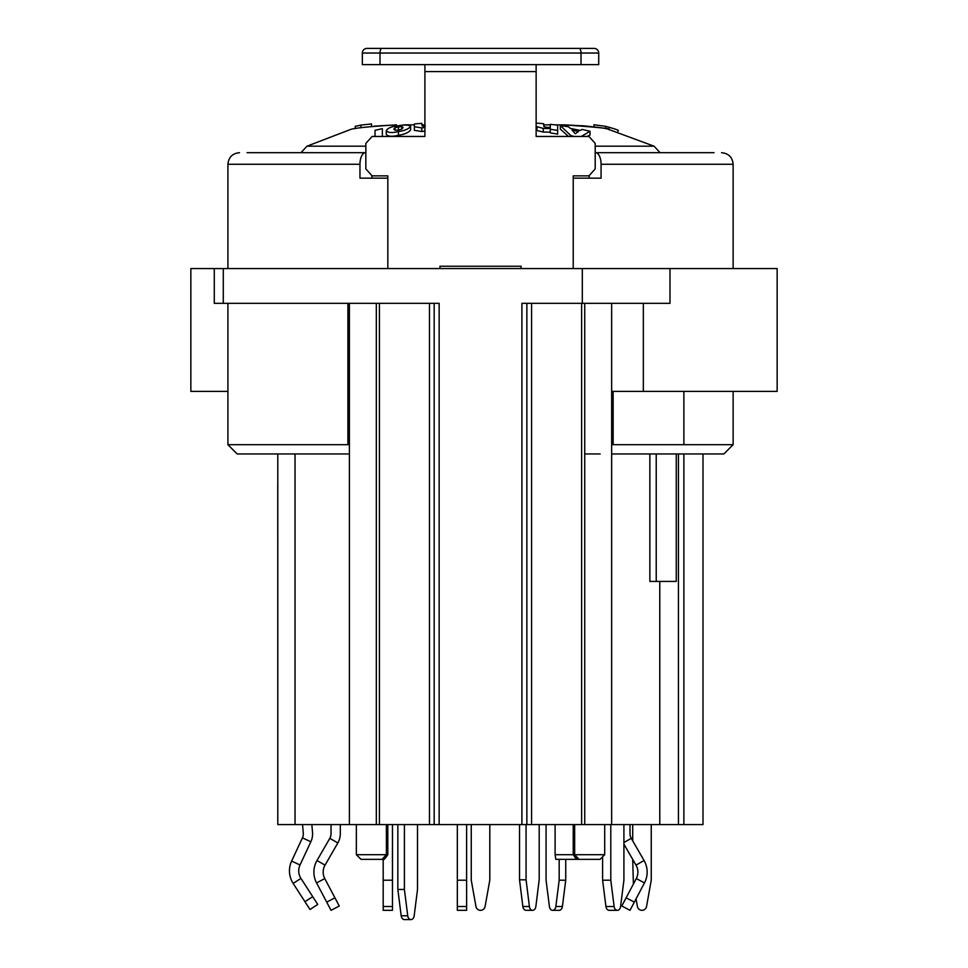 <?xml version="1.0" encoding="UTF-8"?>
<svg xmlns="http://www.w3.org/2000/svg" width="968" height="968" viewBox="0 0 968 968"><rect width="100%" height="100%" fill="white"/><g stroke="black" fill="none" stroke-linecap="round" stroke-linejoin="round"><path stroke-width="1.45" d="M714.009 152.69L595.55 152.69A11.592 5.53 90 0 1 601.08 164.27L601.08 178.172L573.225 178.172M387.829 178.172L359.963 178.172L359.963 164.27A11.592 5.53 -90 0 1 365.493 152.69L247.034 152.69M439.968 268.559L439.968 266.236L521.074 266.236L521.074 268.559M573.225 268.559L573.225 175.861L588.967 175.861L595.199 168.904L595.199 143.421L588.967 136.464L536.139 136.464L536.139 71.572L424.904 71.572L424.904 64.626L424.904 136.464L372.087 136.464L365.844 143.421L365.844 168.904L372.087 175.861L387.829 175.861L387.829 268.559M371.857 175.861L371.857 178.172M589.197 178.172L589.197 175.861M702.998 453.956L702.998 824.579L659.777 824.579L659.777 581.417M683.88 824.579L683.88 453.956M683.88 391.387L683.88 444.687M649.867 453.956L649.867 581.417L676.257 581.417L676.257 453.956M584.732 453.956L600.16 453.956M659.777 824.579L584.732 824.579L584.732 303.323M376.322 303.323L376.322 824.579L277.792 824.579L277.792 453.956M277.792 824.579L277.755 484.085M636.049 898.873L637.416 906.508A4.634 4.634 0 0 0 646.539 906.508L651.246 880.202L651.246 824.579M632.709 824.579L632.709 840.865M632.709 859.402L633.399 884.038M311.841 824.579L312.519 832.323A18.537 18.537 0 0 1 310.849 841.773L302.452 837.852L291.622 861.072A23.171 23.171 0 0 0 293.159 883.421L309.966 909.484L317.746 904.451L300.939 878.399A13.903 13.903 0 0 1 300.019 864.981L310.849 841.773M302.536 824.579L303.286 833.133A9.269 9.269 0 0 1 302.452 837.852M546.073 824.579L546.073 880.202L549.4 906.508A4.634 3.279 90 0 0 552.631 910.331L559.177 910.331A4.634 3.279 -90 0 0 562.408 906.508L565.736 880.202L565.736 859.342M559.177 859.342L559.177 880.202L555.85 906.508A4.634 3.279 90 0 1 552.631 910.331M457.344 824.579L457.344 910.331L466.624 910.331L466.624 880.202L457.344 880.202M466.624 824.579L466.624 880.202M417.51 824.579L417.51 889.471L414.183 915.776A4.634 3.279 -90 0 1 410.952 919.6A4.634 3.279 -90 0 1 407.734 915.776L404.406 889.471L404.406 824.579M397.848 824.579L397.848 889.471L401.175 915.776A4.634 3.279 90 0 0 404.406 919.6L410.952 919.6M404.406 889.471L397.848 889.471M383.195 906.52L383.195 910.331L392.464 910.331L392.464 880.202L383.195 880.202L383.195 906.52L392.464 906.52M383.195 880.202L383.195 859.342M519.526 824.579L519.526 879.815L526.072 879.815L526.072 824.579M526.072 879.815L529.399 906.508A4.634 3.279 90 0 0 532.63 910.331A4.634 3.279 90 0 0 535.861 906.508L539.188 879.815L539.188 824.579M610.796 824.579L610.796 880.202L602.604 880.202L605.932 906.508A4.634 3.279 90 0 0 609.162 910.331L617.354 910.331A4.634 3.279 -90 0 1 614.123 906.508L610.796 880.202M623.912 824.579L623.912 880.202L620.585 906.508A4.634 3.279 -90 0 1 617.354 910.331M602.604 856.801L602.604 880.202M471.259 824.579L471.259 880.202L475.966 906.52A4.634 4.634 0 0 0 485.089 906.52L489.796 880.202L489.796 824.579M329.81 838.324L316.996 860.504A23.171 23.171 0 0 0 316.572 882.913L331.044 910.331L339.248 906.012L324.776 878.593A13.903 13.903 0 0 1 325.03 865.15L337.832 842.959L329.81 838.324A9.269 9.269 0 0 0 331.044 833.69L331.044 824.579M604.697 824.579L604.697 854.708L600.063 859.342L555.838 859.342L555.1 854.708L555.1 824.579L555.1 854.708L573.225 854.708L573.225 824.579M227.916 391.387L190.841 391.387L190.841 268.559L214.279 268.559L214.279 303.323L439.145 303.323L439.145 824.579L379.42 824.579L379.42 303.323M347.911 303.323L347.911 444.687L227.916 444.687L227.916 303.323M227.916 444.687L237.196 453.956L349.4 453.956M347.911 444.687L349.4 444.336M387.817 824.579L387.817 854.708L385.518 857.987L382.614 858.701L386.377 854.708L356.357 854.708L356.357 824.579M386.377 824.579L386.377 854.708M611.643 391.387L777.159 391.387L777.159 268.559L214.279 268.559M526.87 303.323L526.87 824.579L521.909 824.579L521.909 303.323L669.989 303.323L669.989 268.559M223.281 268.559L223.281 303.323M521.909 824.579L439.145 824.579M604.697 854.708L574.665 854.708L578.441 858.701L575.524 857.987L573.225 854.708M579.118 48.4L366.969 48.4A4.634 4.634 0 0 0 362.334 53.034L362.334 64.626L380.013 64.626L380.013 53.034L581.03 53.034A4.634 1.912 -90 0 0 579.118 48.4L594.074 48.4A4.634 4.634 0 0 1 598.72 53.034L598.72 64.626L380.013 64.626M366.969 48.4A4.634 4.634 0 0 0 362.334 53.034L380.013 53.034A4.634 1.912 90 0 1 381.936 48.4M568.591 48.4L594.074 48.4M395.936 48.4L405.302 48.4M536.139 71.572L536.139 64.626L536.139 71.572M362.334 64.626L362.334 53.034M559.177 880.202L565.736 880.202M623.912 844.156L636.024 865.138A13.903 13.903 0 0 1 636.279 878.581L621.807 906L629.999 910.331L644.47 882.913A23.171 23.171 0 0 0 644.047 860.504L631.245 838.324A9.269 9.269 0 0 1 629.999 833.69L629.999 824.579M392.464 824.579L392.464 880.202M532.63 910.331L526.072 910.331A4.634 3.279 -90 0 1 522.853 906.508L519.526 879.815M340.312 824.579L340.312 833.69A18.537 18.537 0 0 1 337.832 842.959M611.643 444.336L613.143 444.687L613.143 391.387M574.665 824.579L574.665 854.708M356.357 854.708L360.991 859.342L384.163 859.342L385.518 857.987M611.643 453.956L723.858 453.956L733.127 444.687L613.143 444.687M365.844 146.18L306.977 146.18L350.61 129.458C354.603 128.018 369.897 126.493 396.493 124.872L373.902 126.179M403.668 124.872L414.364 124.872M421.758 124.872L424.904 124.872M543.556 124.872L550.296 124.872M555.208 124.872L564.562 124.872C596.227 127.183 611.098 128.635 609.162 129.24C601.201 127.365 586.342 125.9 564.562 124.872L557.374 124.872M660.067 152.69L654.065 146.18L607.299 128.925M590.262 126.518L581.429 125.634M382.36 132.301L382.36 136.464L382.36 128.671L375.015 130.305L375.015 136.464M410.626 126.445L410.626 130.027C408.423 132.689 404.358 134.431 398.441 135.266C391.943 136.863 387.878 136.524 386.268 134.274L386.268 130.607C387.817 128.018 391.871 126.397 398.441 125.731C405.023 124.618 409.089 124.86 410.626 126.445C408.448 129.034 404.382 130.74 398.441 131.575C391.883 133.124 387.829 132.797 386.268 130.607M424.904 131.019L421.782 131.527L414.364 130.329L414.364 123.965L421.758 123.335L422.29 126.094L425.315 126.106M550.296 132.18L543.278 132.047L536.139 130.341M557.653 134.116L550.296 132.882L550.296 128.562L550.296 129.24L557.653 130.438L557.653 134.116M568.494 136.464L560.315 129.095L560.315 125.537L568.41 126.76L570.358 128.417L580.195 130.45L582.167 129.422L590.032 131.297L581.248 136.464M590.032 131.297L590.032 134.988L587.08 136.464M361.004 127.8L361.004 125.102L371.543 123.916L371.543 126.433M361.004 125.102L355.232 126.336L355.232 128.683M593.953 126.965L593.953 124.751L605.702 126.336C615.515 129.022 619.617 130.498 617.995 130.753L617.995 131.406M398.441 130.087L401.708 129.119L403.099 127.498L401.805 126.505L395.113 127.558L393.794 129.083L395.089 130.293L398.441 130.087M395.113 127.558L395.113 130.305M424.904 127.425L421.782 127.921L414.364 126.735M536.139 125.852L536.151 123.105L543.556 123.674L544.016 126.699L546.86 127.377L550.296 127.51L550.296 124.328L557.653 125.174L557.653 130.438M550.296 128.562L543.278 128.417L536.962 126.675L536.962 130.257M536.962 126.675L536.139 126.76M574.218 136.464L570.89 135.641L560.315 125.537M578.489 131.515L572.076 130.111L575.27 133.741L578.489 131.515M570.89 135.641L570.89 136.464M434.172 303.323L434.172 824.579M581.635 303.323L581.635 824.579L584.732 824.579M581.635 824.579L526.87 824.579M376.322 824.579L379.42 824.579M601.08 164.27L733.127 164.27C732.437 157.239 728.577 153.368 721.535 152.69M227.916 268.559L227.916 164.27L359.963 164.27M678.447 824.579L678.447 453.956M582.312 268.559L582.312 303.323M300.019 864.981L291.622 861.072M300.939 878.399L293.159 883.421M312.724 896.658L304.932 901.692M581.03 64.626L581.03 53.034L598.72 53.034M555.85 906.508L562.408 906.508M634.33 902.128L626.127 897.808M644.47 882.913L636.279 878.581M644.047 860.504L636.024 865.138M631.245 838.324L623.912 842.559M466.624 906.508L457.344 906.508M407.734 915.776L401.175 915.776M529.399 906.508L522.853 906.508M614.123 906.508L605.932 906.508M334.916 897.808L326.724 902.14M324.776 878.593L316.572 882.913M325.03 865.15L316.996 860.504M656.231 581.417L656.231 453.956M654.065 146.18L595.199 146.18M605.702 126.336L605.702 128.659M398.441 131.575L398.441 135.266M398.38 126.711L398.38 130.099M401.805 126.505L401.805 129.071M421.782 127.921L421.782 131.527M543.278 128.417L543.278 132.047M643.333 303.323L643.333 391.387M531.577 303.323L531.577 824.579M429.477 303.323L429.477 824.579M733.127 268.559L733.127 164.27M295.034 824.579L295.034 453.956M611.643 824.579L611.643 303.323M576.892 859.342L575.524 857.987M227.916 164.27C228.605 157.239 232.465 153.368 239.507 152.69M300.975 152.69L306.977 146.18M733.127 391.387L733.127 444.687M349.4 824.579L349.4 303.323"/></g></svg>
